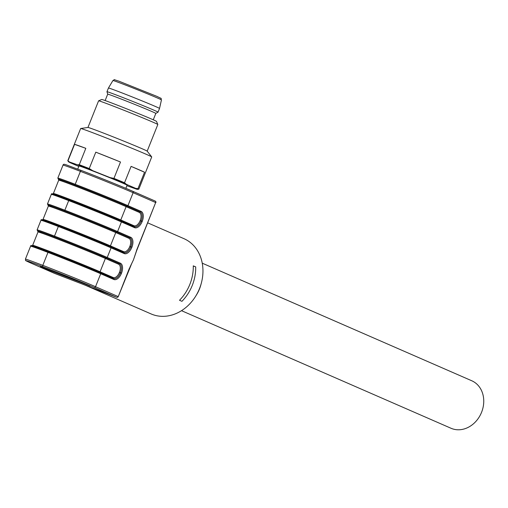 <?xml version="1.0" encoding="UTF-8"?>
<svg xmlns="http://www.w3.org/2000/svg" width="508" height="508" viewBox="0 0 508 508"><rect width="100%" height="100%" fill="white"/><g stroke="black" fill="none" stroke-linecap="round" stroke-linejoin="round"><path stroke-width="0.76" d="M161.449 99.93A26.13 0.533 -158.2 0 0 157.55 98.057A26.13 0.533 -158.2 0 0 130.442 86.982A26.13 0.533 -158.2 0 0 112.928 80.524C115.875 79.585 111.214 78.791 118.713 81.096L156.864 96.355C163.874 99.784 160.014 97.358 161.449 99.93L159.525 108.445A27.508 0.559 -158.2 0 0 159.525 108.445A27.508 0.559 -158.2 0 0 155.423 106.477A27.508 0.559 -158.2 0 0 126.886 94.812A27.508 0.559 -158.2 0 0 108.445 88.017L106.966 91.719A27.508 0.559 -158.2 0 0 106.966 91.732A27.508 0.559 -158.2 0 1 125.362 98.501A27.508 0.559 -158.2 0 1 153.943 110.179A27.508 0.559 -158.2 0 1 158.045 112.154A27.508 0.559 -158.2 0 1 158.039 112.16L155.823 113.411A25.914 0.527 -158.2 0 0 155.823 113.411A25.914 0.527 -158.2 0 0 151.956 111.55A25.914 0.527 -158.2 0 0 118.681 98.076A25.914 0.527 -158.2 0 0 107.702 94.164A25.914 0.527 -158.2 0 0 107.702 94.171L106.966 91.732M147.174 151.149L157.823 124.511A31.896 0.648 -158.2 0 0 157.823 124.498L156.489 121.387A29.502 0.603 -158.2 0 0 152.089 119.285A29.502 0.603 -158.2 0 0 121.71 106.871A29.502 0.603 -158.2 0 0 101.721 99.479L98.609 100.813A31.896 0.648 -158.2 0 0 98.596 100.825L87.948 127.457M157.823 124.498A31.896 0.648 -158.2 0 0 153.067 122.225A31.896 0.648 -158.2 0 0 120.225 108.801A31.896 0.648 -158.2 0 0 98.609 100.813M138.836 189.154L151.721 156.947A38.271 0.781 -158.2 0 0 151.708 156.909L147.155 151.13A31.896 0.648 -158.2 0 0 142.405 148.869A31.896 0.648 -158.2 0 0 109.779 135.528A31.896 0.648 -158.2 0 0 87.967 127.457L80.683 128.505A38.271 0.781 -158.2 0 0 80.651 128.518L67.767 160.731A38.271 0.781 21.8 0 1 68.008 160.731L74.562 144.348A38.271 0.781 -158.2 0 1 85.814 148.33L79.261 164.713A38.271 0.781 21.8 0 1 89.243 168.548L95.796 152.165A38.271 0.781 -158.2 0 1 120.498 162.008L113.944 178.391A38.271 0.781 21.8 0 1 124.536 182.759L131.089 166.376A38.271 0.781 -158.2 0 1 144.539 172.244L137.986 188.627A38.271 0.781 21.8 0 1 138.836 189.154A38.271 0.781 21.8 0 1 138.805 189.173L137.439 189.37A37.078 0.756 -158.2 0 0 135.725 188.392L137.986 188.627M151.708 156.909A38.271 0.781 -158.2 0 0 146.012 154.197A38.271 0.781 -158.2 0 0 106.858 138.189A38.271 0.781 -158.2 0 0 80.683 128.505M68.008 160.731L69.431 161.969A37.078 0.756 -158.2 0 0 68.631 161.849L67.78 160.763A38.271 0.781 21.8 0 1 67.767 160.731M85.814 148.33L74.562 144.348M120.498 162.008L95.796 152.165M144.539 172.244L131.089 166.376M68.631 161.849A37.078 0.756 -158.2 0 0 70.371 162.776L78.791 166.446M69.431 161.969L77.324 164.757L79.261 164.713M89.243 168.548L92.678 170.663A37.078 0.756 -158.2 0 0 77.324 164.757M92.678 170.663L110.001 177.565L113.944 178.391M124.536 182.759L126.289 184.271A37.078 0.756 -158.2 0 0 110.001 177.565M126.289 184.271L135.725 188.392M126.905 185.706A37.078 0.756 -158.2 0 0 128.772 186.404L136.665 189.198A37.078 0.756 -158.2 0 0 137.439 189.37M77.737 169.088L78.988 165.957A25.914 0.527 21.8 0 1 89.967 169.875A25.914 0.527 21.8 0 1 114.624 179.711A25.914 0.527 21.8 0 1 127.108 185.204L125.857 188.335M58.598 179.4L57.823 178.098A41.053 0.838 21.8 0 1 75.216 184.302A0.8 0.438 -69 0 0 75.33 185.223A40.265 0.819 21.8 0 1 127.032 206.153L127.032 206.153A40.259 0.819 -158.2 0 0 75.33 185.223L75.317 185.217A40.259 0.819 -158.2 0 0 58.579 179.381A40.265 0.819 21.8 0 1 75.317 185.217A0.8 0.438 111 0 1 75.216 184.302L80.404 171.355A1.194 0.66 -69 0 1 81.426 170.498A1.194 0.66 -69 0 1 81.432 170.498A1.194 0.66 111 0 0 80.404 171.355L80.397 171.348A41.053 0.838 -158.2 0 0 63.005 165.144C63.856 163.227 64.021 164.249 81.426 170.498L81.439 170.504C97.777 176.771 122.32 186.703 132.677 191.243A1.194 0.997 113.6 0 1 133.128 192.697A41.053 0.838 -158.2 0 0 80.404 171.355L75.216 184.302A41.053 0.838 21.8 0 1 127.946 205.651A0.8 0.667 113.6 0 1 127.032 206.153A0.8 0.667 -66.4 0 0 126.117 206.654A39.472 0.806 -158.2 0 0 85.115 189.903A39.472 0.806 -158.2 0 0 58.712 180.175L58.534 179.337L63.252 181.578M69.386 200.019L69.399 200.025A0.8 0.438 111 0 0 69.399 200.025A0.8 0.438 111 0 0 68.713 200.59L64.853 210.21A0.8 0.438 111 0 0 64.973 211.131L64.96 211.125A40.265 0.819 21.8 0 1 116.669 232.061L116.669 232.061A40.259 0.819 -158.2 0 0 64.973 211.131A0.8 0.438 -69 0 1 64.853 210.21L68.713 200.59A0.8 0.438 -69 0 1 69.386 200.019A0.8 0.438 -69 0 1 69.393 200.019A40.259 0.819 21.8 0 1 121.107 220.955A0.8 0.667 113.6 0 1 121.431 221.933A41.053 0.838 -158.2 0 0 68.713 200.59L68.701 200.584A41.053 0.838 -158.2 0 0 51.308 194.386C51.467 193.072 51.448 193.377 69.386 200.019A40.259 0.819 21.8 0 0 56.49 196.005M106.312 257.969A0.8 0.667 -66.4 0 0 105.391 258.464A39.472 0.806 -158.2 0 0 64.389 241.713A39.472 0.806 -158.2 0 0 37.992 231.985L32.664 245.307A39.472 0.806 21.8 0 1 59.061 255.035A39.472 0.806 21.8 0 1 100.063 271.793L113.189 277.514A7.099 3.905 111 0 0 119.405 272.491L120.491 272.758A7.893 4.343 111 0 0 119.437 263.69L106.312 257.969A0.8 0.667 -66.4 0 0 107.226 257.461A41.053 0.838 21.8 0 0 54.502 236.118A0.8 0.438 -69 0 0 54.61 237.033A40.259 0.819 -158.2 0 0 37.859 231.197A40.265 0.819 21.8 0 1 54.597 237.033L54.597 237.033A40.265 0.819 21.8 0 1 106.305 257.962L106.305 257.962A40.259 0.819 -158.2 0 0 54.61 237.033A0.8 0.438 -69 0 1 54.489 236.112L58.337 226.492A41.053 0.838 -158.2 0 0 40.951 220.288C41.104 218.98 41.085 219.285 59.03 225.927A0.8 0.438 111 0 0 59.03 225.927A0.8 0.438 111 0 0 58.337 226.492L54.489 236.112A41.053 0.838 21.8 0 0 37.097 229.914L40.951 220.288M129.292 268.713L133.483 259.791L136.601 250.45M155.664 202.559L136.709 250.482L133.413 259.969L130.092 266.846M40.253 266.833L90.316 286.112L40.348 266.598M77.972 282.397L116.7 297.288L94.151 287.452A39.859 0.813 -158.2 0 0 42.97 266.732A39.859 0.813 -158.2 0 0 32.023 263.563L54.572 273.399A1.194 0.66 -69 0 1 54.572 273.399L77.972 282.397M87.071 285.915L86.36 285.655M77.997 282.41A1.194 0.66 -69 0 1 77.984 282.404L78.988 282.791M131.305 264.541L129.54 268.421M100.432 272.79L113.513 278.498A0.8 0.667 113.6 0 1 113.836 279.476L100.711 273.749L95.529 286.702L118.078 296.539A1.194 0.997 -66.4 0 1 116.7 297.288A1.194 0.66 111 0 0 116.719 297.294A1.194 1.194 0 0 0 118.256 296.621L131.369 264.382M136.557 250.876L135.185 254.851M195.701 266.903A41.065 34.271 -66.4 0 1 192.259 285.439A41.065 34.271 -66.4 0 1 181.934 301.32L179.514 300.266A41.065 34.271 -66.4 0 0 189.846 284.385A41.065 34.271 -66.4 0 0 193.281 265.849L195.701 266.903L193.288 265.976M147.752 222.872L183.928 238.658A41.065 34.271 113.6 0 1 201.295 283.254A41.065 34.271 113.6 0 1 199.504 288.595A41.065 34.271 113.6 0 1 195.593 296.329A41.065 34.271 113.6 0 1 151.086 313.931L85.585 285.356M201.295 283.254L200.819 285.013A30.696 25.622 113.6 0 1 199.479 289.008A30.696 25.622 113.6 0 1 196.552 294.786L195.593 296.329M202.241 263.176L471.748 380.759A25.914 21.628 113.6 0 1 481.578 412.274A25.914 21.628 113.6 0 1 451.021 428.263L181.515 310.68M81.439 170.504A1.194 0.66 111 0 1 81.458 170.51A39.859 0.813 21.8 0 1 132.639 191.23A1.194 0.997 113.6 0 1 132.677 191.243L155.219 201.079A1.194 0.997 -66.4 0 0 155.188 201.066L132.709 191.256M58.712 180.175L53.384 193.497A39.472 0.806 21.8 0 1 79.788 203.225A39.472 0.806 21.8 0 1 120.79 219.977L133.909 225.704A7.099 3.905 111 0 0 140.132 220.682L140.189 220.529A7.099 3.905 111 0 0 139.243 212.382L126.117 206.654L120.79 219.977A0.8 0.667 -66.4 0 0 121.088 220.948M133.909 225.704A0.8 0.667 -66.4 0 0 134.182 226.657M121.152 220.974L134.239 226.682A0.8 0.667 113.6 0 1 134.258 226.695A7.893 4.343 111 0 0 134.334 226.72A7.893 4.343 111 0 0 141.154 221.094L140.189 220.529M140.132 220.682L142.177 221.507A8.693 4.782 -69 0 1 134.563 227.66L121.431 221.933L117.583 231.559L130.715 237.287A8.693 4.782 -69 0 1 131.877 247.269L129.826 246.437A7.099 3.905 111 0 0 128.88 238.29L115.754 232.562A0.8 0.667 113.6 0 1 116.675 232.061A0.8 0.667 -66.4 0 0 117.583 231.559A41.053 0.838 21.8 0 0 64.865 210.21L64.865 210.21A41.053 0.838 21.8 0 0 47.46 204.006L51.308 194.386M139.243 212.382A0.8 0.667 113.6 0 1 140.157 211.88A0.8 0.667 -66.4 0 0 141.078 211.379A8.693 4.782 -69 0 1 142.234 221.361L141.211 220.948A7.893 4.343 111 0 0 140.157 211.88L127.032 206.153M64.96 211.125A40.259 0.819 -158.2 0 0 48.222 205.289A40.265 0.819 21.8 0 1 64.96 211.125M48.355 206.077L43.021 219.405A39.472 0.806 21.8 0 1 69.425 229.133A39.472 0.806 21.8 0 1 110.427 245.885L115.754 232.562A39.472 0.806 -158.2 0 0 74.752 215.811A39.472 0.806 -158.2 0 0 48.355 206.077L48.171 205.245L52.889 207.486M110.795 246.882L123.876 252.59A0.8 0.667 113.6 0 1 124.2 253.568L111.074 247.841A41.053 0.838 -158.2 0 0 58.35 226.498A0.8 0.438 -69 0 1 59.042 225.927A40.259 0.819 21.8 0 1 110.744 246.863A0.8 0.667 113.6 0 1 110.427 245.885L123.552 251.612A7.099 3.905 111 0 0 129.769 246.583L129.826 246.437M123.552 251.612A0.8 0.667 -66.4 0 0 123.819 252.565M123.914 252.603A7.893 4.343 111 0 0 123.971 252.628A7.893 4.343 111 0 0 130.791 247.002L129.769 246.583M131.877 247.269L130.848 246.85A7.893 4.343 111 0 0 129.794 237.788L116.675 232.061M128.88 238.29A0.8 0.667 113.6 0 1 129.794 237.788A0.8 0.667 -66.4 0 0 130.715 237.287M46.126 221.913A40.259 0.819 21.8 0 1 59.017 225.92L59.042 225.927A0.8 0.438 -69 0 1 59.049 225.933C75.533 232.258 100.324 242.291 110.769 246.869A0.8 0.667 -66.4 0 0 110.744 246.863M119.405 272.491L119.463 272.345A7.099 3.905 111 0 0 118.516 264.192A0.8 0.667 113.6 0 1 119.437 263.69A0.8 0.667 -66.4 0 0 120.352 263.188L107.226 257.461L111.074 247.841A0.8 0.667 -66.4 0 0 110.769 246.869L123.895 252.597A0.8 0.667 113.6 0 1 123.895 252.597L123.971 252.628M118.516 264.192L105.391 258.464L100.063 271.793A0.8 0.667 -66.4 0 0 100.368 272.758M113.189 277.514A0.8 0.667 -66.4 0 0 113.462 278.473M113.614 278.536L113.538 278.505A7.893 4.343 111 0 0 113.614 278.536A7.893 4.343 111 0 0 120.428 272.904L121.456 273.323A8.693 4.782 -69 0 1 113.836 279.476M120.352 263.188A8.693 4.782 -69 0 1 121.514 273.171L119.463 272.345M31.953 263.538A1.194 0.997 -66.4 0 0 31.985 263.55C22.854 259.163 26.333 261.474 25.406 259.15L30.588 246.196A41.053 0.838 -158.2 0 1 47.974 252.4L42.799 265.354L47.974 252.4A0.8 0.438 -69 0 1 48.679 251.835A40.259 0.819 21.8 0 1 100.387 272.771A0.8 0.667 -66.4 0 0 100.387 272.771A0.8 0.667 -66.4 0 1 100.711 273.749A41.053 0.838 -158.2 0 0 47.987 252.406A0.8 0.438 -69 0 1 48.666 251.828A0.8 0.438 -69 0 1 48.673 251.835A0.8 0.438 -69 0 1 48.685 251.841L48.666 251.828C65.176 258.159 89.96 268.199 100.406 272.777L113.538 278.505M35.763 247.821A40.259 0.819 21.8 0 1 48.654 251.828M25.406 259.15A41.053 0.838 21.8 0 1 42.799 265.354L42.812 265.354A41.053 0.838 21.8 0 1 95.529 286.702A1.194 0.997 113.6 0 1 94.151 287.452M131.813 247.415A8.693 4.782 -69 0 1 124.2 253.568M134.334 226.72L134.258 226.695A0.8 0.667 113.6 0 1 134.563 227.66M136.531 250.393L155.677 202.533A1.194 0.997 -66.4 0 0 155.219 201.079A1.194 1.194 0 0 1 155.854 202.622L133.128 192.697L127.946 205.651L141.078 211.379M54.502 273.374A1.194 0.997 -66.4 0 0 54.534 273.387L31.985 263.55A1.194 0.997 -66.4 0 0 32.023 263.563M42.799 265.354A1.194 0.66 111 0 0 42.958 266.725L42.958 266.725A1.194 0.66 111 0 1 42.812 265.354M54.597 273.412A1.194 0.66 -69 0 1 54.585 273.406A1.194 1.194 0 0 1 54.534 273.387A1.194 0.997 -66.4 0 0 54.572 273.399L77.984 282.404M86.97 285.883L116.719 297.294A1.194 0.66 111 0 0 116.757 297.307M118.256 296.621L129.229 268.662M112.928 80.524L108.445 88.017M159.525 108.452L158.045 112.154M107.702 94.164L105.143 100.559M155.823 113.411L153.27 119.805M53.384 193.497L52.68 193.98M69.399 200.025C85.896 206.35 110.687 216.383 121.133 220.967L134.258 226.695M48.235 205.308L47.46 204.006M43.021 219.405L42.316 219.881M37.871 231.216L37.097 229.914M37.992 231.985L37.814 231.153L42.532 233.388M32.664 245.307L31.96 245.789M30.588 246.196C30.74 244.881 30.728 245.193 48.666 251.828M57.823 178.098L63.005 165.144M83.096 284.385L86.119 285.56"/></g></svg>
